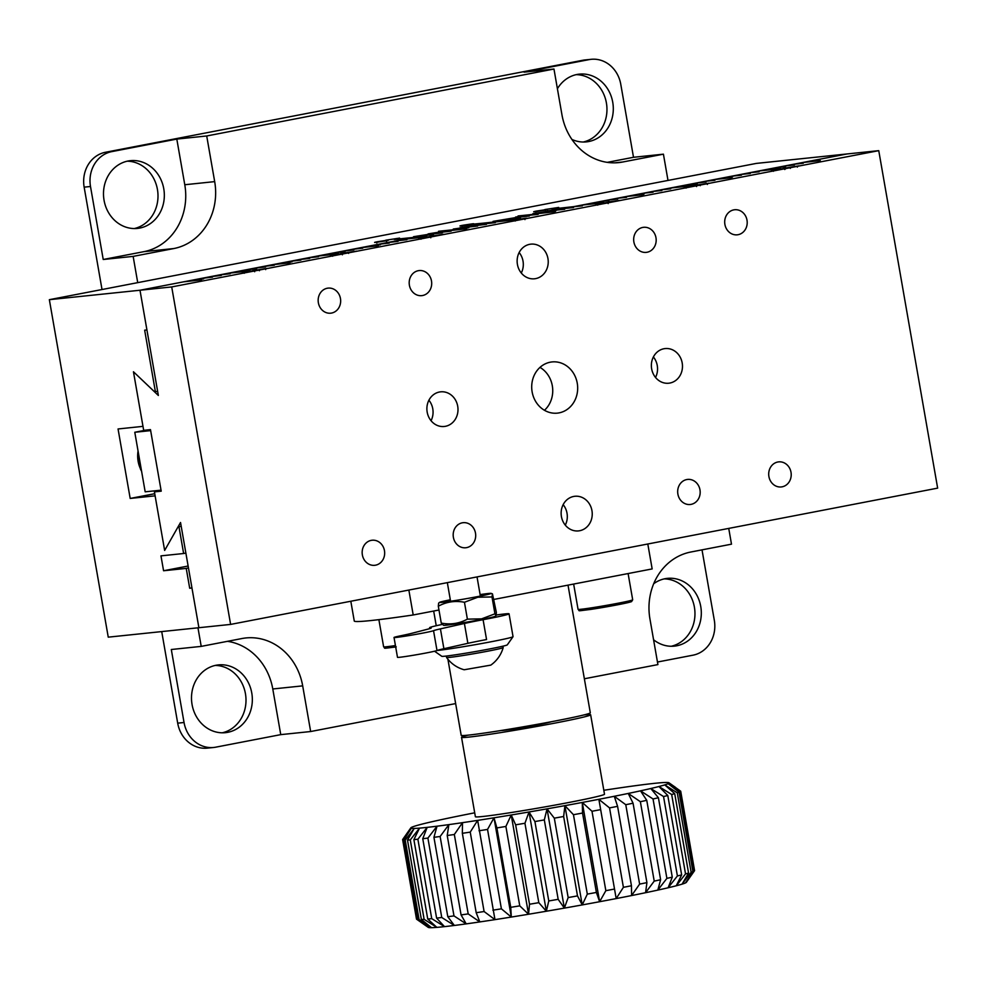 <?xml version="1.0" encoding="UTF-8"?>
<svg xmlns="http://www.w3.org/2000/svg" width="987" height="987" viewBox="0 0 987 987"><rect width="100%" height="100%" fill="white"/><g stroke="black" fill="none" stroke-linecap="round" stroke-linejoin="round"><path stroke-width="1.48" d="M385.757 240.211L399.599 238.089L385.757 240.211M544.836 209.552L558.691 207.43L544.836 209.552M473.797 224.209L494.166 221.964L500.804 220.693L493.056 221.372L524.665 216.091L515.596 217.029L532.622 214.561L518.076 215.956L533.942 214.302L540.568 213.019L532.832 213.71L556.483 209.96L547.415 210.897L572.386 206.888L551.992 209.01L573.718 206.641L847.031 153.96L878.751 150.653L171.713 286.933L230.613 624.413L108.249 637.158L49.35 299.678L139.994 290.24L146.927 329.942L144.657 330.176L155.391 391.716L154.54 391.802L133.455 371.766L142.979 426.359L118.058 428.963L130.185 498.435L155.107 495.844L164.644 550.438L178.092 526.799L178.955 526.713L183.631 553.51L160.967 555.866L163.571 570.757L186.235 568.401L189.701 588.252L191.959 588.018L198.893 627.72L180.535 522.505L164.644 550.438L154.416 491.871L161.214 491.168L150.48 429.616L143.683 430.332L133.455 371.766L158.352 395.454L139.994 290.24L171.713 286.933M49.35 299.678L756.387 163.398L847.031 153.96L139.994 290.24L413.306 237.559L394.232 239.422L414.626 237.299L421.264 236.016L413.516 236.707L437.167 232.957L428.099 233.894L453.07 229.885L438.536 231.279L454.402 229.638L461.028 228.355L453.292 229.046L468.985 226.825L459.917 227.763L492.846 222.223L473.772 224.086M471.021 224.444L461.916 225.826C459.066 226.171 459.337 225.986 462.755 225.283L471.848 223.901C474.698 223.568 474.414 223.741 471.021 224.444C474.414 223.741 474.698 223.568 471.848 223.901L471.909 224.271M461.916 225.826C459.066 226.171 459.337 225.986 462.755 225.283L462.767 225.369M544.738 210.231L535.633 211.613C532.783 211.958 533.054 211.773 536.472 211.07L545.564 209.7C548.414 209.355 548.143 209.54 544.738 210.231C548.143 209.54 548.414 209.355 545.564 209.7L545.638 210.058M535.633 211.613C532.783 211.958 533.054 211.773 536.472 211.07L536.484 211.156M385.658 240.902L376.553 242.271C373.703 242.617 373.974 242.444 377.392 241.741L386.485 240.359C389.334 240.014 389.051 240.199 385.658 240.902C389.051 240.199 389.334 240.014 386.485 240.359L386.546 240.729M376.553 242.271C373.703 242.617 373.974 242.444 377.392 241.741L377.404 241.815M157.624 391.284L155.391 391.716M154.737 493.71L130.185 498.435M181.176 526.207L178.092 526.799M181.189 526.281L178.955 526.713M185.864 553.078L183.631 553.51M188.122 566.02L163.571 570.757M188.468 567.969L186.235 568.401M191.934 587.82L189.701 588.252M463.545 225.209C461.571 225.641 461.657 225.727 463.804 225.455L470.231 224.518C472.205 224.086 472.119 224.012 469.96 224.271L463.545 225.209C461.571 225.641 461.657 225.727 463.804 225.455L463.828 225.604M470.244 224.592L470.231 224.518C472.205 224.086 472.119 224.012 469.96 224.271M537.273 210.996C535.287 211.428 535.373 211.514 537.52 211.243L543.948 210.305C545.922 209.873 545.836 209.799 543.689 210.071L537.273 210.996C535.287 211.428 535.373 211.514 537.52 211.243L537.545 211.403M543.96 210.379L543.948 210.305C545.922 209.873 545.836 209.799 543.689 210.071M378.181 241.667C376.207 242.099 376.294 242.173 378.44 241.914L384.868 240.976C386.842 240.544 386.756 240.458 384.597 240.729L378.181 241.667C376.207 242.099 376.294 242.173 378.44 241.914L378.465 242.062M384.881 241.05L384.868 240.976C386.842 240.544 386.756 240.458 384.597 240.729M134.787 432.269L145.175 491.822L161.041 490.169L150.653 430.616L134.787 432.269L146.199 430.073M139.772 228.071A34.064 30.387 84.1 0 0 163.978 190.084A34.064 30.387 84.1 0 0 130.395 160.671A34.064 30.387 84.1 0 0 128.063 161.017A34.064 30.387 84.1 0 0 103.857 199.004A34.064 30.387 84.1 0 0 137.452 228.416A34.064 30.387 84.1 0 0 139.772 228.071M134.257 228.565A34.064 30.387 84.1 0 0 157.797 192.058A34.064 30.387 84.1 0 0 127.237 161.189M653.579 639.761A34.064 30.387 84.1 0 0 674.417 646.127A34.064 30.387 84.1 0 0 676.737 645.782A34.064 30.387 84.1 0 0 700.955 607.795A34.064 30.387 84.1 0 0 667.36 578.37A34.064 30.387 84.1 0 0 665.041 578.715A34.064 30.387 84.1 0 0 653.69 583.736M671.222 646.263A34.064 30.387 84.1 0 0 694.762 609.756A34.064 30.387 84.1 0 0 664.202 578.888M216.067 665.25A34.064 30.387 -95.9 0 1 218.398 664.905A34.064 30.387 -95.9 0 1 251.981 694.33A34.064 30.387 -95.9 0 1 227.775 732.317A34.064 30.387 -95.9 0 1 225.455 732.662A34.064 30.387 -95.9 0 1 191.86 703.237A34.064 30.387 -95.9 0 1 216.067 665.25M222.26 732.798A34.064 30.387 84.1 0 0 245.8 696.291A34.064 30.387 84.1 0 0 215.24 665.423M557.408 88.744A34.064 30.387 -95.9 0 1 577.037 74.469A34.064 30.387 -95.9 0 1 579.357 74.136A34.064 30.387 -95.9 0 1 612.939 103.549A34.064 30.387 -95.9 0 1 588.733 141.536A34.064 30.387 -95.9 0 1 586.414 141.881A34.064 30.387 -95.9 0 1 571.942 139.451M583.218 142.029A34.064 30.387 84.1 0 0 606.758 105.523A34.064 30.387 84.1 0 0 576.198 74.654M728.739 528.403L731.49 544.17L690.838 552.017A58.011 51.756 84.1 0 0 649.939 618.935L657.91 664.596L584.366 678.772M607.252 162.349L633.506 157.291L620.774 84.29A30.252 26.982 84.1 0 0 591.114 59.319A30.252 26.982 84.1 0 0 589.054 59.627L524.06 72.15L553.966 69.028L561.936 114.689A58.011 51.756 84.1 0 0 618.812 162.596A58.011 51.756 84.1 0 0 622.76 162.004L663.424 154.169L668.002 180.436M102.019 289.524L84.154 187.16A30.252 26.982 -95.9 0 1 105.461 152.269L582.712 60.281A30.252 26.982 -95.9 0 1 584.773 59.973L591.114 59.319M103.228 259.495L143.892 251.66A58.011 51.756 84.1 0 0 184.779 184.742L176.809 139.081L111.815 151.616A30.252 26.982 -95.9 0 0 90.496 186.494L103.228 259.495L133.146 256.386L173.798 248.551A58.011 51.756 84.1 0 0 214.685 181.62L206.715 135.972L553.966 69.028M201.212 646.386L171.306 649.508L184.038 722.496A30.252 26.982 84.1 0 0 213.685 747.48A30.252 26.982 84.1 0 0 215.746 747.171L280.752 734.636L310.658 731.527L302.688 685.866A58.011 51.756 84.1 0 0 245.825 637.96A58.011 51.756 84.1 0 0 241.864 638.552L201.212 646.386L197.968 627.818M213.685 747.48L207.344 748.134A30.252 26.982 -95.9 0 1 177.697 723.163L161.72 631.594M280.752 734.636L272.782 688.975A58.011 51.756 84.1 0 0 227.466 641.328M176.809 139.081L206.715 135.972M657.465 662.03L692.997 655.183A30.252 26.982 -95.9 0 0 714.317 620.292L702.016 549.858M633.506 157.291L663.424 154.169M455.649 703.583L310.658 731.527M137.724 282.64L133.146 256.386M532.129 391.876A25.736 22.96 84.1 0 0 557.347 413.134A25.736 22.96 84.1 0 0 577.247 383.178A25.736 22.96 84.1 0 0 552.017 361.933A25.736 22.96 84.1 0 0 532.129 391.876M544.454 410.284A25.736 22.96 84.1 0 0 552.313 385.781A25.736 22.96 84.1 0 0 539.988 367.386M431.048 420.696A17.408 15.533 84.1 0 0 432.775 408.815A17.408 15.533 84.1 0 0 428.913 400.228M427.174 412.11A17.408 15.533 84.1 0 0 444.249 426.483A17.408 15.533 84.1 0 0 457.709 406.225A17.408 15.533 84.1 0 0 440.634 391.839A17.408 15.533 84.1 0 0 427.174 412.11M565.292 525.121A17.408 15.533 84.1 0 0 567.019 513.24A17.408 15.533 84.1 0 0 563.158 504.653M561.418 516.534A17.408 15.533 84.1 0 0 578.493 530.907A17.408 15.533 84.1 0 0 591.953 510.649A17.408 15.533 84.1 0 0 574.878 496.276A17.408 15.533 84.1 0 0 561.418 516.534M655.528 377.429A17.408 15.533 84.1 0 0 657.268 365.548A17.408 15.533 84.1 0 0 653.394 356.961M651.654 368.842A17.408 15.533 84.1 0 0 668.73 383.215A17.408 15.533 84.1 0 0 682.19 362.957A17.408 15.533 84.1 0 0 665.115 348.571A17.408 15.533 84.1 0 0 651.654 368.842M521.284 273.004A17.408 15.533 84.1 0 0 523.024 261.123A17.408 15.533 84.1 0 0 519.15 252.536M517.422 264.417A17.408 15.533 84.1 0 0 534.485 278.79A17.408 15.533 84.1 0 0 547.945 258.532A17.408 15.533 84.1 0 0 530.883 244.147A17.408 15.533 84.1 0 0 517.422 264.417M362.365 554.904A12.597 11.239 84.1 0 0 374.715 565.304A12.597 11.239 84.1 0 0 384.461 550.647A12.597 11.239 84.1 0 0 372.111 540.234A12.597 11.239 84.1 0 0 362.365 554.904M453.391 537.36A12.597 11.239 84.1 0 0 465.753 547.76A12.597 11.239 84.1 0 0 475.487 533.091A12.597 11.239 84.1 0 0 463.137 522.691A12.597 11.239 84.1 0 0 453.391 537.36M318.369 302.775A12.597 11.239 84.1 0 0 330.719 313.187A12.597 11.239 84.1 0 0 340.453 298.518A12.597 11.239 84.1 0 0 328.103 288.118A12.597 11.239 84.1 0 0 318.369 302.775M409.395 285.231A12.597 11.239 84.1 0 0 421.745 295.644A12.597 11.239 84.1 0 0 431.492 280.974A12.597 11.239 84.1 0 0 419.13 270.574A12.597 11.239 84.1 0 0 409.395 285.231M677.884 494.08A12.597 11.239 84.1 0 0 690.234 504.493A12.597 11.239 84.1 0 0 699.968 489.823A12.597 11.239 84.1 0 0 687.618 479.423A12.597 11.239 84.1 0 0 677.884 494.08M768.91 476.536A12.597 11.239 84.1 0 0 781.26 486.949A12.597 11.239 84.1 0 0 791.006 472.279A12.597 11.239 84.1 0 0 778.657 461.879A12.597 11.239 84.1 0 0 768.91 476.536M633.876 241.963A12.597 11.239 84.1 0 0 646.226 252.376A12.597 11.239 84.1 0 0 655.973 237.707A12.597 11.239 84.1 0 0 643.623 227.306A12.597 11.239 84.1 0 0 633.876 241.963M724.902 224.419A12.597 11.239 84.1 0 0 737.264 234.82A12.597 11.239 84.1 0 0 746.999 220.163A12.597 11.239 84.1 0 0 734.649 209.75A12.597 11.239 84.1 0 0 724.902 224.419M798.668 165.939L784.184 168.259L798.89 165.841M784.184 168.259L783.567 168.271M785.368 168.987L785.603 168.074M790.353 168.395L790.451 167.482M708.185 183.409L692.899 185.63L708.925 183.175M707.383 184.47L706.68 183.483M619.811 200.386L608.498 201.891L619.811 200.386M266.922 268.439L253.486 270.549L267.193 268.328M265.663 269.611L265.429 268.6M253.486 270.549L252.795 270.561M254.621 271.277L254.905 270.364M259.408 270.734L259.544 269.821M356.344 251.204L340.737 253.511L356.591 251.13M429.95 236.386L443.792 234.264L429.95 236.386M780.606 168.641L758.892 171.022L780.606 168.641M603.847 202.717L582.133 205.099L603.847 202.717M794.473 164.965L785.405 165.915L794.473 164.965M776.794 168.37L767.726 169.32L776.794 168.37M759.114 171.787L750.046 172.725L759.114 171.787M741.434 175.192L732.379 176.13L741.434 175.192M706.087 182.003L697.019 182.953L706.087 182.003M688.408 185.408L679.352 186.358L688.408 185.408M670.741 188.813L661.672 189.763L670.741 188.813M653.061 192.218L643.993 193.168L653.061 192.218M617.714 199.041L608.646 199.979L617.714 199.041M600.034 202.446L590.966 203.384L600.034 202.446M582.355 205.851L573.299 206.801L582.355 205.851M564.687 209.256L555.619 210.206L564.687 209.256M529.328 216.067L520.26 217.017L529.328 216.067M511.648 219.484L502.593 220.422L511.648 219.484M486.246 223.58L495.301 222.63L486.258 223.691M515.473 219.743L493.747 222.124L515.473 219.743M486.468 224.333L476.079 225.529L486.468 224.333M477.634 226.035L467.233 227.232L477.634 226.035M468.788 227.738L458.4 228.947L468.788 227.738M466.752 228.737L449.566 230.65L466.752 228.737M451.121 231.143L440.72 232.352L451.121 231.143M442.275 232.858L431.887 234.055L442.275 232.858M433.441 234.561L423.053 235.757L433.441 234.561M424.595 236.263L414.207 237.46L424.595 236.263M427.1 236.781L405.373 239.162L427.1 236.781M406.928 239.668L396.54 240.865L406.928 239.668M398.082 241.371L387.694 242.568L398.082 241.371M389.248 243.073L378.86 244.27L389.248 243.073M380.414 244.776L370.026 245.973L380.414 244.776M378.366 245.775L361.18 247.675L378.366 245.775M362.735 248.181L352.347 249.378L362.735 248.181M353.901 249.884L343.513 251.093L353.901 249.884M345.055 251.586L334.667 252.795L345.055 251.586M336.222 253.289L325.833 254.498L336.222 253.289M338.714 253.819L317 256.201L338.714 253.819M318.542 256.706L308.154 257.903L318.542 256.706M309.708 258.409L299.32 259.606L309.708 258.409M300.875 260.112L290.486 261.308L300.875 260.112M292.029 261.814L281.64 263.011L292.029 261.814M289.993 262.801L272.807 264.713L289.993 262.801M274.361 265.219L263.961 266.416L274.361 265.219M265.515 266.922L255.127 268.119L265.515 266.922M256.682 268.624L246.294 269.821L256.682 268.624M247.848 270.327L237.448 271.524L247.848 270.327M250.34 270.857L228.614 273.239L250.34 270.857M230.168 273.732L219.78 274.941L230.168 273.732M221.335 275.435L210.934 276.644L221.335 275.435M212.489 277.137L202.101 278.346L212.489 277.137M203.655 278.852L193.267 280.049L203.655 278.852M201.619 279.839L184.421 281.751L201.619 279.839M520.494 217.782L511.426 218.719L520.494 217.782M538.174 214.364L529.106 215.314L538.174 214.364M555.841 210.959L546.786 211.909L555.841 210.959M573.521 207.554L564.453 208.504L573.521 207.554M608.868 200.743L599.812 201.681L608.868 200.743M626.548 197.338L617.48 198.276L626.548 197.338M644.227 193.933L635.159 194.871L644.227 193.933M661.895 190.516L652.839 191.466L661.895 190.516M697.254 183.705L688.186 184.655L697.254 183.705M714.921 180.3L705.865 181.238L714.921 180.3M732.601 176.895L723.533 177.833L732.601 176.895M750.28 173.49L741.212 174.428L750.28 173.49M785.627 166.667L776.559 167.617L785.627 166.667M803.307 163.262L794.239 164.212L803.307 163.262M555.126 211.699L537.94 213.611L555.126 211.699M643.512 194.661L626.326 196.573L643.512 194.661M731.885 177.635L714.699 179.535L731.885 177.635M820.271 160.597L803.085 162.51L820.271 160.597M692.232 185.679L670.506 188.061L692.232 185.679M524.048 218.917L514.943 220.298C512.093 220.644 512.364 220.459 515.782 219.756L524.874 218.386C527.724 218.041 527.44 218.213 524.048 218.917C527.44 218.213 527.724 218.041 524.874 218.386L524.936 218.744M514.943 220.298C512.093 220.644 512.364 220.459 515.782 219.756L515.794 219.842M429.851 237.077L420.746 238.459C417.883 238.805 418.167 238.62 421.572 237.916L430.677 236.535C433.515 236.201 433.244 236.374 429.851 237.077C433.244 236.374 433.515 236.201 430.677 236.535L430.739 236.905M420.746 238.459C417.883 238.805 418.167 238.62 421.572 237.916L421.597 238.003M341.465 254.115L332.36 255.497C329.51 255.83 329.781 255.658 333.199 254.954L342.292 253.573C345.142 253.227 344.858 253.412 341.465 254.115C344.858 253.412 345.142 253.227 342.292 253.573L342.353 253.943M332.36 255.497C329.51 255.83 329.781 255.658 333.199 254.954L333.211 255.028M244.899 272.042L254.14 270.574C256.965 270.228 256.817 270.389 253.708 271.043L244.282 272.474C241.519 272.807 241.716 272.634 244.887 271.968C241.716 272.634 241.519 272.807 244.282 272.474M254.165 270.722L254.14 270.574C256.965 270.228 256.817 270.389 253.708 271.043M598.406 203.902L607.659 202.434C610.484 202.088 610.336 202.249 607.227 202.903L597.801 204.334C595.025 204.667 595.235 204.494 598.393 203.828C595.235 204.494 595.025 204.667 597.801 204.334M607.684 202.582L607.659 202.434C610.484 202.088 610.336 202.249 607.227 202.903M686.792 186.876L696.032 185.396C698.858 185.05 698.71 185.211 695.601 185.864L686.175 187.296C683.411 187.629 683.609 187.456 686.779 186.79C683.609 187.456 683.411 187.629 686.175 187.296M696.069 185.544L696.032 185.396C698.858 185.05 698.71 185.211 695.601 185.864M782.457 169.122L782.444 169.048C785.097 168.493 785.27 168.358 782.95 168.641L773.314 170.504C770.489 170.837 770.909 170.628 774.536 169.875L784.418 168.358C787.281 168.024 786.935 168.222 783.357 168.95L771.476 170.603M784.443 168.518L784.418 168.358C787.281 168.024 786.935 168.222 783.357 168.95M878.751 150.653L937.65 488.133L230.613 624.413M161.115 490.576L154.416 491.871M516.571 219.682C514.597 220.113 514.683 220.2 516.83 219.928L523.258 218.991C525.232 218.559 525.146 218.485 522.987 218.756L516.571 219.682C514.597 220.113 514.683 220.2 516.83 219.928L516.855 220.076M523.27 219.065L523.258 218.991C525.232 218.559 525.146 218.485 522.987 218.756M422.374 237.842C420.388 238.274 420.474 238.36 422.621 238.089L429.049 237.151C431.023 236.72 430.937 236.646 428.79 236.905L422.374 237.842C420.388 238.274 420.474 238.36 422.621 238.089L422.646 238.237M429.074 237.225L429.049 237.151C431.023 236.72 430.937 236.646 428.79 236.905M333.988 254.88C332.014 255.312 332.101 255.386 334.248 255.127L340.675 254.19C342.649 253.758 342.563 253.671 340.416 253.943L333.988 254.88C332.014 255.312 332.101 255.386 334.248 255.127L334.272 255.275M340.688 254.264L340.675 254.19C342.649 253.758 342.563 253.671 340.416 253.943M252.808 271.215L252.795 271.141C254.954 270.672 254.917 270.574 252.672 270.857L244.171 272.301L252.795 271.141C254.954 270.672 254.917 270.574 252.672 270.857M244.196 272.474L244.221 273.276M606.326 203.075L606.314 203.001C608.473 202.532 608.436 202.434 606.191 202.717L597.678 204.161L606.314 203.001C608.473 202.532 608.436 202.434 606.191 202.717M597.715 204.334L597.74 205.136M694.712 186.037L694.7 185.963C696.847 185.494 696.81 185.396 694.577 185.679L686.064 187.135L694.7 185.963C696.847 185.494 696.81 185.396 694.577 185.679M686.088 187.308L686.113 188.098M774.783 170.332L782.444 169.048C785.097 168.493 785.27 168.358 782.95 168.641M773.389 171.294L773.216 170.307L774.77 170.22M568.018 585.143L590.3 712.787A65.537 2.282 170.1 0 1 541.086 723.644A65.537 2.282 170.1 0 1 468.294 735.13A65.537 2.282 170.1 0 1 461.188 735.327L447.901 659.205M350.817 601.243L354.284 621.119A151.233 5.28 -9.9 0 0 370.656 620.576A151.233 5.28 -9.9 0 0 413.208 614.975L438.981 610.015M494.08 599.393L652.16 568.919L647.805 543.997M413.208 614.975L408.852 590.053M501.433 730.442A25.206 0.876 -9.9 0 0 503.987 730.306A25.206 0.876 -9.9 0 0 530.636 726.136A25.206 0.876 -9.9 0 0 550.783 721.83M467.961 735.167A65.537 2.282 -9.9 0 0 461.534 737.314A65.537 2.282 -9.9 0 0 468.64 737.116A65.537 2.282 -9.9 0 0 541.431 725.63A65.537 2.282 -9.9 0 0 590.645 714.773A65.537 2.282 -9.9 0 0 583.872 714.933M461.534 737.314L475.389 816.718A65.537 2.282 -9.9 0 0 482.495 816.52A65.537 2.282 -9.9 0 0 555.286 805.034A65.537 2.282 -9.9 0 0 604.5 794.19L590.645 714.773M680.549 791.105L669.038 782.851A131.074 4.577 -9.9 0 0 668.952 782.777A131.074 4.577 -9.9 0 0 667.422 782.494A131.074 4.577 -9.9 0 0 663.326 782.58A131.074 4.577 -9.9 0 0 656.824 783.11A131.074 4.577 -9.9 0 0 654.837 783.308A131.074 4.577 -9.9 0 0 648.052 784.073A131.074 4.577 -9.9 0 0 637.17 785.455A131.074 4.577 -9.9 0 0 624.401 787.219A131.074 4.577 -9.9 0 0 609.991 789.341A131.074 4.577 -9.9 0 0 603.822 790.279M442.373 926.855A131.074 4.577 170.1 0 1 436.846 927.373L427.741 919.033A141.153 4.923 -9.9 0 0 431.738 918.638L444.508 926.633L436.612 918.107L422.757 838.703L427.186 827.365A131.074 4.577 -9.9 0 0 437.031 826.193A131.074 4.577 -9.9 0 0 448.888 824.614A131.074 4.577 -9.9 0 0 462.508 822.664A131.074 4.577 -9.9 0 0 477.646 820.382A131.074 4.577 -9.9 0 0 493.993 817.804A131.074 4.577 -9.9 0 0 511.229 814.991A131.074 4.577 -9.9 0 0 529.032 811.98A131.074 4.577 -9.9 0 0 547.045 808.846A131.074 4.577 -9.9 0 0 564.909 805.651A131.074 4.577 -9.9 0 0 582.305 802.456A131.074 4.577 -9.9 0 0 598.862 799.31L616.184 898.577A131.074 4.577 170.1 0 1 599.627 901.711L605.845 890.681L591.99 811.265L582.305 802.456L582.54 813.041L596.395 892.445L599.627 901.711A131.074 4.577 170.1 0 1 582.231 904.919L587.314 894.111L573.459 814.707L564.909 805.651L563.639 816.483L577.494 895.9L582.231 904.919A131.074 4.577 170.1 0 1 564.367 908.114L568.167 897.565L554.312 818.161L547.045 808.846L544.318 819.913L558.173 899.33L564.367 908.114A131.074 4.577 170.1 0 1 546.354 911.235L548.772 900.958L534.917 821.554L529.032 811.98L524.936 823.257L538.803 902.673L546.354 911.235A131.074 4.577 170.1 0 1 528.551 914.246L529.513 904.24L515.646 824.824L511.229 814.991L505.887 826.452L519.754 905.856L528.551 914.246A131.074 4.577 170.1 0 1 511.315 917.059L510.748 907.324L496.893 827.92L493.993 817.804L487.541 829.425L501.396 908.83L511.315 917.059A131.074 4.577 170.1 0 1 494.968 919.637L477.646 820.382L470.244 832.115L484.099 911.532L494.968 919.637A131.074 4.577 170.1 0 1 479.83 921.92L476.203 912.716L462.348 833.312L462.508 822.664L454.328 834.496L468.196 913.9L479.83 921.92A131.074 4.577 170.1 0 1 466.209 923.881L461.077 914.924L447.222 835.508L448.888 824.614L440.128 836.495L453.983 915.899L466.209 923.881A131.074 4.577 170.1 0 1 454.353 925.461L447.802 916.726L433.935 837.321L437.031 826.193L427.902 838.086L441.757 917.491L454.353 925.461A131.074 4.577 170.1 0 1 444.508 926.633A131.074 4.577 170.1 0 1 442.373 926.855M605.845 890.681A141.153 4.923 -9.9 0 0 614.494 889.04M600.639 809.636A141.153 4.923 170.1 0 1 591.99 811.265M582.54 813.041A141.153 4.923 170.1 0 1 573.459 814.707M587.314 894.111A141.153 4.923 -9.9 0 0 596.395 892.445M563.639 816.483A141.153 4.923 170.1 0 1 554.312 818.161M568.167 897.565A141.153 4.923 -9.9 0 0 577.494 895.9M544.318 819.913A141.153 4.923 170.1 0 1 534.917 821.554M548.772 900.958A141.153 4.923 -9.9 0 0 558.173 899.33M524.936 823.257A141.153 4.923 170.1 0 1 515.646 824.824M529.513 904.24A141.153 4.923 -9.9 0 0 538.803 902.673M505.887 826.452A141.153 4.923 170.1 0 1 496.893 827.92M510.748 907.324A141.153 4.923 -9.9 0 0 519.754 905.856M487.541 829.425A141.153 4.923 170.1 0 1 479.003 830.77M492.871 910.174A141.153 4.923 -9.9 0 0 501.396 908.83M470.244 832.115A141.153 4.923 170.1 0 1 462.348 833.312M476.203 912.716A141.153 4.923 -9.9 0 0 484.099 911.532M454.328 834.496A141.153 4.923 170.1 0 1 447.222 835.508M461.077 914.924A141.153 4.923 -9.9 0 0 468.196 913.9M440.128 836.495A141.153 4.923 170.1 0 1 433.935 837.321M447.802 916.726A141.153 4.923 -9.9 0 0 453.983 915.899M427.902 838.086A141.153 4.923 170.1 0 1 422.757 838.703M436.612 918.107A141.153 4.923 -9.9 0 0 441.757 917.491M417.883 839.234A141.153 4.923 170.1 0 1 413.886 839.629L419.524 828.118A131.074 4.577 -9.9 0 0 427.186 827.365L417.883 839.234L431.738 918.638M427.741 919.033L413.886 839.629M410.271 839.912L424.126 919.329L436.846 927.373A131.074 4.577 170.1 0 1 431.541 927.681L421.363 919.489L407.495 840.073L414.219 828.426A131.074 4.577 -9.9 0 0 419.524 828.118L410.271 839.912A141.153 4.923 170.1 0 1 407.495 840.073M421.363 919.489A141.153 4.923 -9.9 0 0 424.126 919.329M405.225 840.122L419.08 919.539L431.541 927.681A131.074 4.577 170.1 0 1 428.666 927.546L417.587 919.465L403.732 840.048L411.345 828.278A131.074 4.577 -9.9 0 0 414.219 828.426L405.225 840.122A141.153 4.923 170.1 0 1 403.732 840.048M417.587 919.465A141.153 4.923 -9.9 0 0 419.08 919.539M474.71 812.819A131.074 4.577 -9.9 0 0 473.155 813.115A131.074 4.577 -9.9 0 0 458.424 816.064A131.074 4.577 -9.9 0 0 445.285 818.791A131.074 4.577 -9.9 0 0 433.984 821.27A131.074 4.577 -9.9 0 0 424.743 823.429A131.074 4.577 -9.9 0 0 417.748 825.255A131.074 4.577 -9.9 0 0 413.134 826.687A131.074 4.577 -9.9 0 0 410.987 827.698A131.074 4.577 -9.9 0 0 410.876 827.809A131.074 4.577 -9.9 0 0 411.345 828.278L402.832 839.851L416.687 919.255L428.666 927.546A131.074 4.577 170.1 0 1 428.259 927.385L416.6 919.205A141.153 4.923 -9.9 0 0 416.687 919.255M402.832 839.851A141.153 4.923 170.1 0 1 402.634 839.641A141.153 4.923 170.1 0 1 402.647 839.542L410.876 827.809M402.634 839.641L416.489 919.057A141.153 4.923 -9.9 0 0 416.6 919.205M680.709 791.229L694.577 870.633A141.153 4.923 -9.9 0 1 694.527 870.707A141.153 4.923 -9.9 0 1 694.108 871.052L680.24 791.648L668.137 783.666A131.074 4.577 -9.9 0 0 669.038 782.851L680.709 791.229A141.153 4.923 170.1 0 1 680.24 791.648M694.527 870.707L686.335 882.353A131.074 4.577 170.1 0 1 685.471 882.921L694.108 871.052M679.056 792.203L692.911 871.62L685.471 882.921A131.074 4.577 170.1 0 1 682.079 884.142L691.134 872.261L677.279 792.845L664.757 784.887A131.074 4.577 -9.9 0 0 668.137 783.666L679.056 792.203A141.153 4.923 170.1 0 1 677.279 792.845M691.134 872.261A141.153 4.923 -9.9 0 0 692.911 871.62M674.713 793.647L688.568 873.051L682.079 884.142A131.074 4.577 170.1 0 1 676.255 885.771L685.533 873.902L671.678 794.498L658.934 786.516A131.074 4.577 -9.9 0 0 664.757 784.887L674.713 793.647A141.153 4.923 170.1 0 1 671.678 794.498M685.533 873.902A141.153 4.923 -9.9 0 0 688.568 873.051M667.792 795.497L681.647 874.914L676.255 885.771A131.074 4.577 170.1 0 1 668.125 887.769L677.403 875.95L663.548 796.546L650.791 788.514A131.074 4.577 -9.9 0 0 658.934 786.516L667.792 795.497A141.153 4.923 170.1 0 1 663.548 796.546M677.403 875.95A141.153 4.923 -9.9 0 0 681.647 874.914M658.415 797.743L672.27 877.159L668.125 887.769A131.074 4.577 170.1 0 1 657.823 890.101L666.891 878.368L653.036 798.964L640.501 790.834A131.074 4.577 -9.9 0 0 650.791 788.514L658.415 797.743A141.153 4.923 170.1 0 1 653.036 798.964M666.891 878.368A141.153 4.923 -9.9 0 0 672.27 877.159M646.756 800.334L660.624 879.738L657.823 890.101A131.074 4.577 170.1 0 1 645.572 892.704L654.221 881.107L640.366 801.703L628.25 793.449A131.074 4.577 -9.9 0 0 640.501 790.834L646.756 800.334A141.153 4.923 170.1 0 1 640.366 801.703M654.221 881.107A141.153 4.923 -9.9 0 0 660.624 879.738M623.402 887.325L609.547 807.909L598.862 799.31A131.074 4.577 -9.9 0 0 614.284 796.287L617.591 806.33L631.446 885.746L631.606 895.554A131.074 4.577 170.1 0 1 616.184 898.577L623.402 887.325A141.153 4.923 -9.9 0 0 631.446 885.746M617.591 806.33A141.153 4.923 170.1 0 1 609.547 807.909M614.284 796.287A131.074 4.577 -9.9 0 0 628.25 793.449L633.062 803.221L646.917 882.625L645.572 892.704A131.074 4.577 170.1 0 1 631.606 895.554L639.625 884.105L625.77 804.701L614.284 796.287M633.062 803.221A141.153 4.923 170.1 0 1 625.77 804.701M639.625 884.105A141.153 4.923 -9.9 0 0 646.917 882.625M598.862 799.31L616.184 898.577M493.993 817.804L511.315 917.059M511.229 814.991L528.551 914.246M529.032 811.98L546.354 911.235M547.045 808.846L564.367 908.114M564.909 805.651L582.231 904.919M582.305 802.456L599.627 901.711M430.517 628.374L430.418 627.831A40.331 1.406 170.1 0 1 431.245 627.966A40.331 1.406 170.1 0 1 428.136 629.064L412.035 633.247A40.331 1.406 170.1 0 1 401.067 635.702A20.159 0.703 -9.9 0 0 396.527 636.689A20.159 0.703 -9.9 0 0 394.023 637.479A20.159 0.703 -9.9 0 0 408.963 635.566A20.159 0.703 -9.9 0 0 431.257 631.335A20.159 0.703 -9.9 0 0 433.54 630.693A40.331 1.406 170.1 0 1 438.129 629.398A40.331 1.406 170.1 0 1 440.424 628.867L464.408 623.476A40.331 1.406 170.1 0 1 483.087 619.7L486.554 639.551A40.331 1.406 -9.9 0 0 467.875 643.327L464.408 623.476M440.424 628.867L443.891 648.718A40.331 1.406 -9.9 0 0 441.584 649.249A40.331 1.406 -9.9 0 0 437.007 650.544A20.159 0.703 170.1 0 1 434.724 651.186A20.159 0.703 170.1 0 1 412.43 655.417A20.159 0.703 170.1 0 1 397.49 657.33L394.023 637.479M437.155 650.482A40.331 1.406 -9.9 0 0 471.724 645.288A40.331 1.406 -9.9 0 0 508.046 638.231A40.331 1.406 -9.9 0 0 513.03 636.701L507.293 644.856A33.274 1.16 170.1 0 1 503.185 646.115A33.274 1.16 170.1 0 1 466.962 652.999A33.274 1.16 170.1 0 1 441.781 656.293L434.564 651.223M496.251 615.012A40.331 1.406 170.1 0 1 509.058 613.828A40.331 1.406 170.1 0 1 504.061 615.394A40.331 1.406 170.1 0 1 483.087 619.7M430.418 627.831A40.331 1.406 170.1 0 1 429.604 627.695A40.331 1.406 170.1 0 1 434.601 626.116A40.331 1.406 170.1 0 1 441.917 624.5M513.03 636.701A40.331 1.406 -9.9 0 0 513.043 636.652L509.058 613.828M443.891 648.718L467.875 643.327M480.114 594.593A26.217 0.913 170.1 0 1 491.119 593.372A26.217 0.913 170.1 0 1 477.214 596.679A26.217 0.913 170.1 0 1 451.33 601.145A26.217 0.913 170.1 0 1 439.56 602.366A26.217 0.913 170.1 0 1 450.319 599.788M439.56 602.366L438.623 603.143L438.314 606.215C446.457 601.786 455.167 600.466 464.445 602.267L477.807 597.234L491.995 596.95L492.451 593.853L496.362 612.458L496.054 615.53L494.943 613.828L481.582 618.861L467.382 619.145L464.445 602.267M496.054 615.53L495.116 616.307A26.217 0.913 170.1 0 1 481.2 619.515A26.217 0.913 170.1 0 1 443.57 625.314L441.263 623.093L438.314 606.215M494.943 613.828L491.995 596.95M467.382 619.145C459.239 623.587 450.541 624.894 441.263 623.093M446.321 656.047L446.568 657.465A28.734 0.999 -9.9 0 0 446.58 657.478A28.734 0.999 -9.9 0 0 488.762 650.988A28.734 0.999 -9.9 0 0 503.185 647.595A28.734 0.999 -9.9 0 0 503.185 647.583L502.938 646.164M503.185 647.595A31.818 31.818 0 0 1 490.786 665.127L464.174 669.766A31.818 31.818 0 0 1 446.58 657.478M582.712 60.281L589.054 59.627M622.76 162.004L614.815 162.83M214.685 181.62L184.779 184.742M173.798 248.551L143.892 251.66M177.697 723.163L184.038 722.496M302.688 685.866L272.782 688.975M84.154 187.16L90.496 186.494M105.461 152.269L111.815 151.616M437.007 650.544L433.54 630.693M589.597 608.128A27.722 0.962 -9.9 0 0 617.998 603.242A27.722 0.962 -9.9 0 0 632.692 599.8L631.544 601.638L623.944 603.526L590.67 609.423C574.816 611.348 580.504 611.064 578.061 609.337A27.722 0.962 -9.9 0 0 589.597 608.128M621.341 602.588A26.217 0.913 170.1 0 1 626.424 602.983A26.217 0.913 170.1 0 1 590.707 609.423M378.885 619.651L383.622 646.818A27.722 0.962 -9.9 0 0 395.158 645.597A27.722 0.962 -9.9 0 0 395.429 645.56M138.057 450.973A27.722 24.737 84.1 0 0 140.66 469.232A27.722 24.737 84.1 0 0 141.523 470.898M462.015 225.567L462.187 226.566M471.761 224.16L471.934 225.147M535.731 211.366L535.904 212.353M545.478 209.947L545.651 210.934M376.652 242.025L376.824 243.024M386.398 240.606L386.571 241.605M515.041 220.052L515.214 221.039M524.788 218.633L524.961 219.62M420.832 238.2L421.005 239.199M430.591 236.794L430.764 237.781M348.411 252.425L348.596 253.425M332.459 255.238L332.631 256.238M342.205 253.819L342.378 254.819M254.461 270.734L254.646 271.733M607.98 202.594L608.152 203.593M700.079 184.692L700.252 185.679M696.366 185.556L696.538 186.555M797.2 166.112L797.373 167.111M784.603 168.543L784.776 169.53M668.952 782.777L675.503 787.367M429.764 628.62L429.604 627.695M491.119 593.372L492.451 593.853M447.333 582.638L450.578 601.268M477.029 576.914L480.373 596.062M628.102 573.558L632.692 599.8M573.644 584.057L578.061 609.337M433.675 611.039L436.242 625.733M396.243 646.904C380.377 648.829 386.065 648.545 383.622 646.818M141.597 471.292L140.487 469.195L137.97 450.541"/></g></svg>
